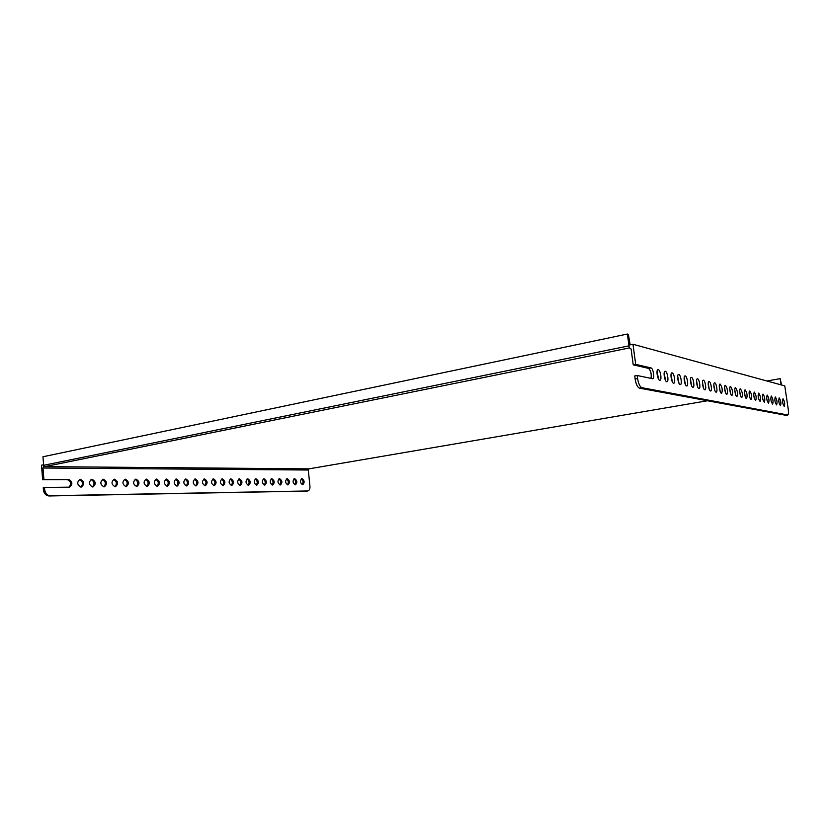 <?xml version="1.0" encoding="UTF-8"?>
<svg xmlns="http://www.w3.org/2000/svg" width="830" height="830" viewBox="0 0 830 830"><rect width="100%" height="100%" fill="white"/><g stroke="black" fill="none" stroke-linecap="round" stroke-linejoin="round"><path stroke-width="1.25" d="M44.675 489.638L44.509 487.469L43.253 487.708L43.419 489.866L44.675 489.638C45.287 493.383 47.113 495.417 50.184 495.728L48.928 495.967C45.858 495.645 44.021 493.611 43.419 489.866M632.979 344.263L635.687 364.349L650.969 367.929C653.252 368.198 654.901 378.677 652.671 378.729L637.191 375.502L637.596 378.511C638.498 383.761 639.93 386.822 641.88 387.683L787.774 415C788.521 414.606 788.687 412.728 788.261 409.387L784.765 385.877L632.979 344.263L628.891 345.093L627.397 334.034L42.963 456.759L43.585 464.769L41.5 465.194L42.631 479.678L67.251 479.595C71.058 481.41 71.608 483.942 68.89 487.21M637.191 375.502L634.722 375.969L635.126 378.968L637.596 378.511M80.386 479.315L79.991 479.356C76.682 482.261 77.024 484.834 81.018 487.075L81.392 487.044C84.712 484.16 84.38 481.587 80.386 479.315M79.348 479.564C82.896 481.493 83.384 483.994 80.79 487.075M657.07 371.259L658.501 379.061M658.252 369.63C660.452 369.879 662.091 380.213 659.923 380.264C657.723 380.856 655.71 369.692 658.014 369.62L658.252 369.63M92.006 479.284L91.622 479.315C88.385 482.189 88.727 484.73 92.638 486.961L93.002 486.93C96.249 484.077 95.917 481.525 92.006 479.284M90.989 479.522C94.444 481.442 94.911 483.921 92.4 486.951M664.156 372.95L665.536 380.493M665.307 371.28C667.445 371.518 669.053 381.707 666.957 381.748C664.82 382.329 662.848 371.332 665.079 371.269L665.307 371.28M103.366 479.242L103.003 479.284C99.839 482.116 100.171 484.637 104.009 486.837L104.352 486.805C107.527 483.994 107.195 481.473 103.366 479.242M102.37 479.491C105.742 481.4 106.199 483.838 103.75 486.826M671.024 374.589L672.352 381.893M672.144 372.877C674.219 373.106 675.807 383.149 673.763 383.19C671.698 383.751 669.769 372.919 671.927 372.867L672.144 372.877M114.488 479.211L114.125 479.242C111.033 482.043 111.355 484.533 115.121 486.712L115.443 486.691C118.555 483.911 118.234 481.421 114.488 479.211M113.503 479.45C116.781 481.348 117.227 483.766 114.851 486.702M677.695 376.177L678.971 383.242M678.774 374.423C680.797 374.652 682.353 384.56 680.372 384.581C678.369 385.13 676.471 374.465 678.567 374.413L678.774 374.423M125.351 479.18L125.019 479.211C121.979 481.971 122.311 484.44 125.994 486.598L126.305 486.577C129.345 483.828 129.034 481.369 125.351 479.18M124.386 479.418C127.581 481.307 128.028 483.693 125.704 486.588M684.159 377.723L685.393 384.549M685.217 375.928C687.167 376.146 688.713 385.919 686.794 385.94C684.843 386.479 682.976 375.959 685.02 375.917L685.217 375.928M135.996 479.149L135.663 479.169C132.696 481.898 133.018 484.336 136.628 486.484L136.929 486.463C139.907 483.755 139.596 481.317 135.996 479.149M135.041 479.387C138.164 481.265 138.589 483.62 136.338 486.473M690.436 379.227L691.618 385.815M691.463 377.391C693.361 377.598 694.886 387.237 693.019 387.257C691.12 387.776 689.294 377.422 691.276 377.38L691.463 377.391M146.402 479.118L146.09 479.138C143.175 481.836 143.497 484.253 147.035 486.38L147.325 486.349C150.24 483.672 149.94 481.265 146.402 479.118M145.468 479.356C148.508 481.213 148.933 483.548 146.734 486.359M696.536 380.69L697.677 387.039M697.532 378.812C699.379 379.009 700.883 388.523 699.067 388.533C697.221 389.042 695.426 378.833 697.356 378.802L697.532 378.812M156.59 479.076L156.289 479.107C153.446 481.774 153.757 484.16 157.233 486.266L157.513 486.245C160.366 483.6 160.055 481.213 156.59 479.076M155.677 479.325C158.634 481.172 159.049 483.485 156.912 486.245M702.46 382.111L703.55 388.222M703.425 380.182C705.23 380.379 706.714 389.768 704.94 389.778C703.155 390.266 701.392 380.202 703.259 380.182L703.425 380.182M166.571 479.045L166.28 479.076C163.489 481.701 163.8 484.066 167.204 486.162L167.473 486.141C170.275 483.527 169.974 481.161 166.571 479.045M165.668 479.294C168.563 481.13 168.967 483.413 166.882 486.141M708.229 383.502L709.266 389.384M709.162 381.53C710.916 381.707 712.379 390.982 710.656 390.982C708.913 391.47 707.181 381.541 708.996 381.52L709.162 381.53M176.344 479.024L176.064 479.045C173.335 481.639 173.636 483.983 176.977 486.058L177.236 486.038C179.975 483.454 179.685 481.11 176.344 479.024M175.462 479.263C178.274 481.089 178.668 483.351 176.645 486.027M713.831 384.85L714.827 390.494M714.734 382.827C716.446 383.004 717.888 392.154 716.207 392.154C714.516 392.621 712.814 382.838 714.578 382.817L714.734 382.827M185.92 478.993L185.65 479.014C182.974 481.587 183.274 483.9 186.553 485.955L186.802 485.934C189.489 483.382 189.188 481.068 185.92 478.993M185.049 479.232C187.798 481.047 188.182 483.278 186.21 485.924M719.278 386.168L720.233 391.584M720.16 384.093C722.287 387.247 722.774 390.318 721.612 393.296C719.963 393.752 718.292 384.093 720.015 384.093L720.16 384.093M195.299 478.962L195.04 478.983C192.415 481.525 192.716 483.817 195.932 485.861L196.171 485.841C198.806 483.309 198.505 481.016 195.299 478.962M194.438 479.201C197.125 481.006 197.499 483.216 195.59 485.83M724.58 387.465L725.493 392.632M725.441 385.327C727.516 388.44 727.993 391.47 726.873 394.406C725.264 394.862 723.615 385.327 725.296 385.327L725.441 385.327M204.491 478.931L204.232 478.952C201.669 481.462 201.96 483.734 205.124 485.758L205.352 485.737C207.936 483.247 207.645 480.975 204.491 478.931M203.641 479.169C206.265 480.964 206.639 483.153 204.771 485.726M729.746 388.72L730.618 393.648M730.576 386.531C732.61 389.602 733.087 392.59 731.987 395.485C730.431 395.931 728.802 386.521 730.442 386.521L730.576 386.531M213.497 478.9L213.258 478.92C210.737 481.41 211.028 483.651 214.13 485.664L214.358 485.643C216.879 483.174 216.599 480.933 213.497 478.9M212.667 479.149C215.219 480.923 215.593 483.091 213.767 485.623M734.778 389.944L735.598 394.644M735.577 387.703C737.569 390.733 738.036 393.679 736.978 396.543C735.463 396.968 733.855 387.693 735.453 387.693L735.577 387.703M222.326 478.879L222.098 478.9C219.628 481.348 219.919 483.579 222.969 485.571L223.187 485.55C225.656 483.112 225.376 480.881 222.326 478.879M221.506 479.118C224.007 480.892 224.37 483.029 222.596 485.529M739.686 391.148L740.464 395.599M740.453 388.845C742.404 391.833 742.86 394.738 741.833 397.57C740.36 397.985 738.773 388.824 740.329 388.834L740.453 388.845M230.989 478.848L230.761 478.869C228.343 481.296 228.634 483.496 231.622 485.477L231.84 485.457C234.257 483.05 233.977 480.84 230.989 478.848M230.18 479.086C232.618 480.85 232.981 482.967 231.248 485.436M744.458 392.331L745.195 396.522M745.205 389.955C747.114 392.901 747.56 395.775 746.564 398.566C745.122 398.981 743.576 389.934 745.081 389.944L745.205 389.955M239.486 478.827L239.268 478.837C236.892 481.244 237.183 483.423 240.119 485.384L240.327 485.374C242.702 482.977 242.422 480.798 239.486 478.827M238.687 479.066C241.074 480.809 241.426 482.904 239.735 485.343M749.116 393.482L749.801 397.425M749.832 391.034C751.7 393.949 752.146 396.782 751.181 399.541C749.78 399.946 748.245 391.013 749.718 391.023L749.832 391.034M247.817 478.796L247.61 478.817C245.275 481.193 245.556 483.351 248.45 485.301L248.647 485.28C250.982 482.915 250.702 480.757 247.817 478.796M247.029 479.035C249.363 480.778 249.706 482.842 248.066 485.249M753.661 394.613L754.304 398.296M754.356 392.092C756.182 394.966 756.618 397.767 755.684 400.496C753.796 397.881 753.318 395.07 754.242 392.082L754.356 392.092M255.993 478.775L255.785 478.786C253.503 481.141 253.783 483.278 256.626 485.208L256.812 485.197C259.105 482.853 258.825 480.715 255.993 478.775M255.215 479.014C257.487 480.736 257.829 482.79 256.231 485.166M758.101 395.723L758.693 399.137M758.755 393.119C760.55 395.962 760.986 398.732 760.073 401.419C758.226 398.836 757.759 396.066 758.651 393.109L758.755 393.119M264.013 478.744L263.816 478.765C261.575 481.089 261.855 483.216 264.646 485.125L264.832 485.114C267.073 482.801 266.804 480.674 264.013 478.744M263.245 478.993C265.476 480.705 265.808 482.728 264.251 485.073M762.428 396.823L762.967 399.946M763.061 394.126C764.814 396.927 765.239 399.666 764.357 402.322C762.552 399.77 762.085 397.031 762.957 394.115L763.061 394.126M271.887 478.723L271.701 478.734C269.501 481.037 269.771 483.143 272.52 485.042L272.697 485.031C274.896 482.738 274.626 480.632 271.887 478.723M271.13 478.972C273.309 480.663 273.641 482.676 272.126 484.99M766.661 397.902L767.138 400.724M767.252 395.101C768.974 397.881 769.4 400.579 768.539 403.214C766.775 400.683 766.308 397.975 767.159 395.101L767.252 395.101M279.617 478.692L279.43 478.713C277.272 480.995 277.552 483.07 280.25 484.959L280.416 484.948C282.574 482.676 282.314 480.591 279.617 478.692M278.87 478.941C280.997 480.632 281.318 482.614 279.845 484.907M770.79 398.981L771.215 401.461M771.35 396.066C773.031 398.805 773.456 401.471 772.616 404.075C770.894 401.564 770.437 398.898 771.257 396.055L771.35 396.066M287.211 478.671L287.024 478.692C284.908 480.944 285.178 483.008 287.834 484.876L288 484.865C290.116 482.624 289.857 480.56 287.211 478.671M286.464 478.92C288.55 480.601 288.871 482.562 287.429 484.824M774.826 400.05L775.189 402.166M775.355 396.999C777.005 399.707 777.42 402.343 776.61 404.916C774.909 402.436 774.463 399.79 775.262 396.989L775.355 396.999M635.687 364.349L633.228 364.837L631.101 349.025L629.233 347.656L628.995 345.851L43.627 465.308L44.799 466.626L43.731 466.616L43.627 465.308M308.916 468.857L44.799 466.626L629.565 347.905M707.471 400.755L308.324 468.96M44.509 487.469L69.513 487.169C72.916 484.243 72.573 481.639 68.496 479.356L43.886 479.429L42.994 468.016L43.731 466.616M308.926 468.96L308.283 470.019L309.953 486.276C310.088 488.932 309.362 490.499 307.795 490.966L50.184 495.728M766.91 380.98L780.179 378.656L781.549 384.995M43.886 479.429L42.631 479.678M301.259 478.879C303.251 480.529 303.562 482.458 302.193 484.658M306.934 491.08L48.928 495.967M293.934 478.9C295.968 480.56 296.279 482.51 294.878 484.741M42.994 468.016L308.283 470.019M302.597 484.72L302.753 484.71C304.797 482.51 304.537 480.477 301.975 478.63L301.809 478.64C299.765 480.85 300.035 482.884 302.597 484.72M295.283 484.803L295.449 484.793C297.524 482.562 297.264 480.518 294.66 478.651L294.484 478.661C292.409 480.902 292.679 482.946 295.283 484.803M783.084 398.805C784.661 401.45 785.076 404.034 784.309 406.544C782.68 404.117 782.244 401.533 782.991 398.794L783.084 398.805M779.266 397.912C780.874 400.589 781.289 403.193 780.501 405.735C778.841 403.287 778.395 400.672 779.173 397.902L779.266 397.912M633.228 364.837L648.562 368.385C650.845 370.626 651.654 373.977 651.011 378.418M786.072 415.249L787.66 415M641.88 387.683L639.422 388.139L785.844 415.291M639.422 388.139C637.461 387.268 636.029 384.217 635.126 378.968M782.649 402.26L782.835 403.38M778.768 401.129L779.059 402.82M780.179 378.656L781.103 384.881M630.157 344.834L628.362 334.314L627.397 334.034M306.457 491.153L307.577 490.976M650.969 367.929L648.562 368.385M68.496 479.356L67.251 479.595M306.675 491.142L307.795 490.966M787.774 415L785.948 415.291"/></g></svg>
